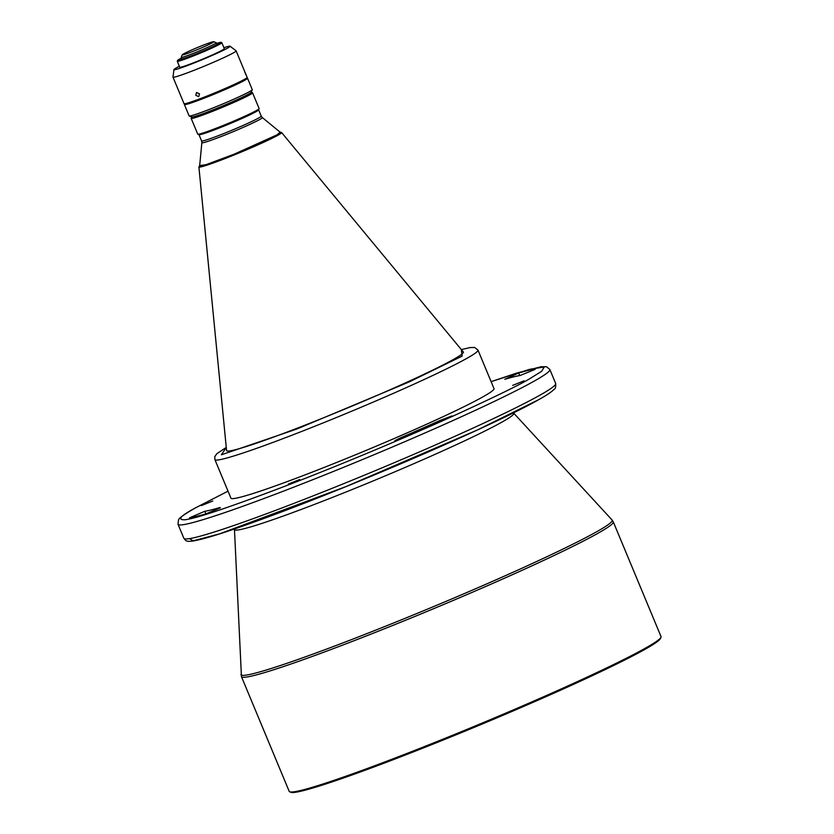 <?xml version="1.0" encoding="UTF-8"?>
<svg xmlns="http://www.w3.org/2000/svg" width="834" height="834" viewBox="0 0 834 834"><rect width="100%" height="100%" fill="white"/><g stroke="black" fill="none" stroke-linecap="round" stroke-linejoin="round"><path stroke-width="1.25" d="M535.053 369.41L535.501 368.899A192.831 10.665 -22.6 0 0 518.706 373.048L504.851 379.282A175.734 9.716 -22.6 0 1 520.155 375.498L535.053 369.41M201.348 505.602L212.764 501.015L201.348 505.602M288.283 484.095L299.708 479.508L288.283 484.095M512.702 385.381L524.117 380.794L512.702 385.381M205.862 513.838L204.799 511.273L189.464 517.883A192.831 10.665 -22.6 0 0 206.248 513.723L220.27 507.885M401.206 438.548L400.852 437.694L394.826 440.706L404.584 437.141A192.831 10.665 -22.6 0 0 447.931 418.074L452.038 415.905L440.352 420.315L440.759 421.285M661.018 636.561A201.38 11.134 157.4 0 1 660.966 637.249A201.38 11.134 157.4 0 1 645.224 648.258A201.38 11.134 157.4 0 1 443.886 738.788A201.38 11.134 157.4 0 1 289.711 791.789A201.38 11.134 157.4 0 1 289.189 791.341L241.443 676.635A201.38 11.134 -22.6 0 0 391.073 626.115A201.38 11.134 -22.6 0 0 597.478 533.552A201.38 11.134 -22.6 0 0 613.271 521.855L661.018 636.561M226.264 447.441L216.819 453.706L214.776 456.657L214.901 459.617L230.935 498.148A142.489 7.881 -22.6 0 0 309.331 473.232A142.489 7.881 -22.6 0 0 494.02 388.634L477.986 350.103L474.702 347.465L470.042 347.569L461.338 349.592L462.14 356.118L409.035 381.982L296.883 428.999L221.385 454.801L226.264 447.483M660.966 637.249L660.455 638.49A200.431 11.082 157.4 0 1 644.786 649.446A200.431 11.082 157.4 0 1 444.397 739.549A200.431 11.082 157.4 0 1 290.951 792.3L289.711 791.789M199.68 165.528L198.899 166.946L226.567 450.516A128.238 7.089 -22.6 0 0 320.892 418.866A128.238 7.089 -22.6 0 0 453.31 359.527A128.238 7.089 -22.6 0 0 463.308 351.969L281.59 132.523L280.026 132.085M276.909 134.9A43.691 2.419 -22.6 0 0 280.297 132.304L262.293 117.531A32.745 1.814 -22.6 0 1 259.76 119.481A32.745 1.814 -22.6 0 1 225.764 134.701A32.745 1.814 -22.6 0 1 201.859 142.687L199.649 165.872A43.691 2.419 -22.6 0 0 231.55 155.218A43.691 2.419 -22.6 0 0 276.909 134.9M185.211 103.677A34.194 1.887 -22.6 0 0 184.387 104.531L189.12 115.916A34.194 1.887 -22.6 0 0 189.214 115.989L191.695 117.01A32.297 1.783 -22.6 0 0 216.413 108.503A32.297 1.783 -22.6 0 0 248.709 93.992A32.297 1.783 -22.6 0 0 251.232 92.22A32.297 1.783 -22.6 0 1 248.782 94.159A32.297 1.783 -22.6 0 1 214.901 109.317A32.297 1.783 -22.6 0 1 191.684 117.01L191.174 118.24A33.245 1.835 -22.6 0 0 191.163 118.355L197.731 134.107A33.245 1.835 -22.6 0 0 197.814 134.191L199.055 134.691A32.297 1.783 -22.6 0 0 223.783 126.195A32.297 1.783 -22.6 0 0 256.069 111.673A32.297 1.783 -22.6 0 0 258.592 109.911L259.103 108.67A33.245 1.835 -22.6 0 0 259.113 108.556L252.556 92.793A33.245 1.835 -22.6 0 0 252.473 92.72L251.232 92.22L252.254 89.749A34.194 1.887 -22.6 0 0 252.264 89.634L247.531 78.25A34.194 1.887 -22.6 0 0 246.332 78.229M197.814 134.191A33.245 1.835 -22.6 0 0 223.272 125.434A33.245 1.835 -22.6 0 0 256.507 110.495A33.245 1.835 -22.6 0 0 259.103 108.67M191.163 118.355A33.245 1.835 -22.6 0 0 215.87 110.015A33.245 1.835 -22.6 0 0 249.95 94.732A33.245 1.835 -22.6 0 0 252.556 92.793M189.214 115.989A34.194 1.887 -22.6 0 0 215.391 106.992A34.194 1.887 -22.6 0 0 249.585 91.615A34.194 1.887 -22.6 0 0 252.254 89.749M184.387 104.531A34.194 1.887 -22.6 0 0 209.793 95.952A34.194 1.887 -22.6 0 0 244.842 80.231A34.194 1.887 -22.6 0 0 247.531 78.25M190.788 102.071A27.543 1.522 -22.6 0 0 205.685 97.161A27.543 1.522 -22.6 0 0 241.266 81.054M245.3 72.944C244.185 70.192 244.164 70.296 245.238 73.256C246.52 75.936 246.541 75.842 245.3 72.944C244.185 70.192 244.164 70.296 245.238 73.256C246.52 75.936 246.541 75.842 245.3 72.944M179.362 66.272A30.399 1.678 -22.6 0 0 176.36 67.856A30.399 1.678 -22.6 0 0 173.962 69.566L172.982 77.082A34.194 1.887 -22.6 0 0 172.992 77.145A34.194 1.887 -22.6 0 0 198.398 68.576A34.194 1.887 -22.6 0 0 233.447 52.855A34.194 1.887 -22.6 0 0 236.126 50.864L244.435 70.869M246.249 75.258L247.166 77.374A34.194 1.887 -22.6 0 1 244.477 79.355A34.194 1.887 -22.6 0 1 209.428 95.076A34.194 1.887 -22.6 0 1 184.022 103.656L172.992 77.145M236.126 50.864A34.194 1.887 -22.6 0 0 236.085 50.811L230.059 46.214A30.399 1.678 -22.6 0 0 223.919 47.726M173.962 69.566A30.399 1.678 -22.6 0 0 196.115 62.175A30.399 1.678 -22.6 0 0 227.713 48.028A30.399 1.678 -22.6 0 0 230.059 46.214M195.761 95.285L198.711 96.702L199.524 93.867L196.501 92.491L195.761 95.285M181.499 58.046A23.561 1.303 -22.6 0 0 177.59 60.434L177.288 61.174A24.123 1.334 -22.6 0 0 177.277 61.257A24.123 1.334 -22.6 0 0 190.559 57.046A24.123 1.334 -22.6 0 0 219.936 44.119A24.123 1.334 -22.6 0 0 221.834 42.711A24.123 1.334 -22.6 0 0 221.771 42.659L221.02 42.357A23.561 1.303 -22.6 0 0 216.579 43.451M177.277 61.257L179.758 67.21A24.123 1.334 -22.6 0 0 197.689 61.163A24.123 1.334 -22.6 0 0 222.417 50.071A24.123 1.334 -22.6 0 0 224.304 48.664L221.834 42.711M177.59 60.434A23.561 1.303 -22.6 0 0 190.548 56.399A23.561 1.303 -22.6 0 0 221.02 42.357M214.797 43.858A18.994 1.053 -22.6 0 0 216.287 42.763A18.994 1.053 -22.6 0 0 216.246 42.722L216.871 44.16A18.994 1.053 -22.6 0 1 215.38 45.265A18.994 1.053 -22.6 0 1 195.917 54.001A18.994 1.053 -22.6 0 1 181.802 58.766L181.218 57.358A18.994 1.053 -22.6 0 0 195.333 52.594A18.994 1.053 -22.6 0 0 214.797 43.858M212.472 42.732A17.097 0.949 -22.6 0 0 213.765 41.7A17.097 0.949 -22.6 0 0 200.671 46.204A17.097 0.949 -22.6 0 0 183.584 53.887A17.097 0.949 -22.6 0 0 182.239 54.825A17.097 0.949 -22.6 0 0 194.52 50.759A17.097 0.949 -22.6 0 0 212.472 42.732M204.799 511.273A175.734 9.716 -22.6 0 0 220.103 507.489M400.852 437.694A175.734 9.716 -22.6 0 0 440.352 420.315M182.239 54.825L181.218 57.296A18.994 1.053 -22.6 0 0 181.218 57.358M513.452 412.83L513.734 413.174A151.288 8.361 157.4 0 1 501.964 422.098A151.288 8.361 157.4 0 1 345.526 492.196A151.288 8.361 157.4 0 1 234.458 529.423L241.443 676.635M513.734 413.174L612.083 519.999A201.036 11.113 157.4 0 1 596.435 531.873A201.036 11.113 157.4 0 1 388.55 625.01A201.036 11.113 157.4 0 1 240.963 674.487M228.026 491.143L195.166 508.031C178.09 517.872 178.935 519.363 178.497 519.853L178.017 524.273A201.38 11.134 -22.6 0 0 327.647 473.764A201.38 11.134 -22.6 0 0 534.052 381.201A201.38 11.134 -22.6 0 0 549.856 369.504L555.684 383.515A201.38 11.134 157.4 0 1 539.89 395.212A201.38 11.134 157.4 0 1 333.485 487.775A201.38 11.134 157.4 0 1 183.855 538.284C185.888 540.359 185.231 541.923 192.393 541.078C204.445 539.358 232.394 530.299 276.242 513.911C365.594 480.613 498.232 422.911 538.535 399.757C546.541 395.337 551.785 391.803 554.276 389.165C555.361 389.009 555.83 387.122 555.684 383.515M214.901 459.617A142.489 7.881 -22.6 0 0 293.297 434.702A142.489 7.881 -22.6 0 0 466.811 358.38A142.489 7.881 -22.6 0 0 477.986 350.103M198.899 166.946A44.796 2.481 -22.6 0 0 231.842 155.885A44.796 2.481 -22.6 0 0 278.097 135.16A44.796 2.481 -22.6 0 0 281.59 132.523M201.859 142.687L201.599 140.925A32.297 1.783 -22.6 0 0 225.597 132.825A32.297 1.783 -22.6 0 0 258.696 117.98A32.297 1.783 -22.6 0 0 261.23 116.103L262.293 117.531M189.589 538.618L193.071 540.849L219.457 533.916L345.933 486.608L477.204 430.073L538.139 399.955M518.706 373.048L519.749 375.561M549.856 369.504L546.583 366.772L541.235 366.72L516.871 373.027L491.111 381.638L529.6 369.326L544.279 366.981L541.652 371.307L529.392 378.938C518.811 385.266 492.936 397.839 451.788 416.656C410.349 435.431 345.151 463.058 288.783 484.773C230.518 506.968 195.834 518.633 184.731 519.78C176.923 519.874 180.53 515.892 195.573 507.843L228.026 491.153M280.099 132.137L277.076 134.837L234.25 154.144L206.186 164.632L199.68 165.622M258.623 109.848L261.23 116.103M213.765 41.7L216.246 42.722M612.083 519.999L613.271 521.855M178.017 524.273L183.855 538.284M198.992 134.67L201.599 140.925"/></g></svg>
